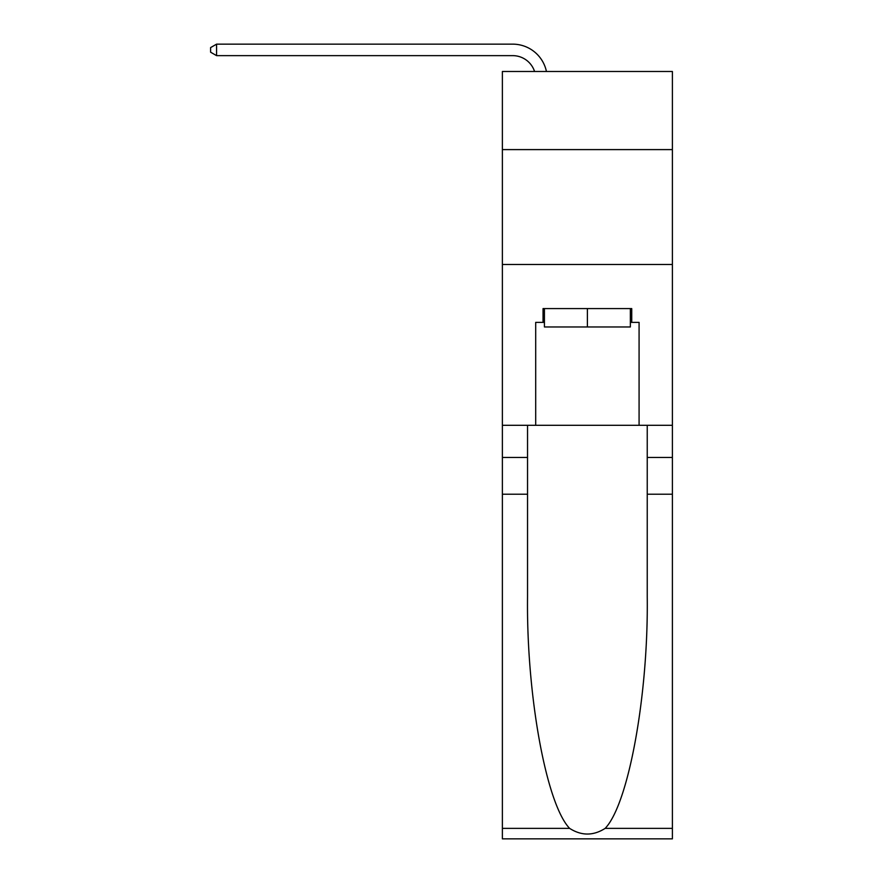 <?xml version="1.0" encoding="UTF-8"?>
<svg xmlns="http://www.w3.org/2000/svg" width="883" height="883" viewBox="0 0 883 883"><rect width="100%" height="100%" fill="white"/><g stroke="black" fill="none" stroke-linecap="round" stroke-linejoin="round"><path stroke-width="1.32" d="M672.393 149.602L672.393 71.49L502.383 71.49L502.383 149.602L672.393 149.602L672.393 425.308L639.082 425.308L639.082 322.372L631.731 322.372L631.731 308.586L543.045 308.586L543.045 322.372L544.425 322.372M502.383 494.226L527.537 494.226L527.537 596.687C526.323 694.612 546.191 804.016 569.612 828.364C581.455 835.925 593.31 835.925 605.164 828.364L672.393 828.364L672.393 838.85L502.383 838.85L502.383 149.602M512.725 55.64A22.98 22.98 -25.3 0 1 534.568 71.49A22.98 22.98 -34.4 0 0 512.725 55.64L216.578 55.64L210.607 52.196L210.607 47.594L216.578 44.15L512.725 44.15A34.459 34.459 154.7 0 1 546.445 71.49M630.352 308.586L630.352 326.975L544.425 326.975L544.425 308.586M587.394 308.586L587.394 326.975M605.164 828.364C628.597 804.016 648.464 694.612 647.239 596.687L647.239 425.308M647.239 494.226L672.393 494.226L672.393 425.308M527.537 425.308L527.537 494.226M672.393 828.364L672.393 494.226M502.383 425.308L535.694 425.308L535.694 322.372L543.045 322.372M502.383 264.481L672.393 264.481M535.694 425.308L639.082 425.308M630.352 322.372L631.731 322.372M216.578 44.15L512.725 44.15L216.578 44.15L512.725 44.15L216.578 44.15L512.725 44.15L216.578 44.15L512.725 44.15L216.578 44.15L512.725 44.15L216.578 44.15L512.725 44.15L216.578 44.15L512.725 44.15L216.578 44.15L512.725 44.15L216.578 44.15L512.725 44.15L216.578 44.15L512.725 44.15L216.578 44.15L512.725 44.15L216.578 44.15L512.725 44.15L216.578 44.15L512.725 44.15L216.578 44.15L512.725 44.15L216.578 44.15L512.725 44.15L216.578 44.15L512.725 44.15L216.578 44.15L512.725 44.15L216.578 44.15L512.725 44.15L216.578 44.15L512.725 44.15L216.578 44.15L216.578 55.64M647.239 457.471L672.393 457.471M527.537 457.471L502.383 457.471M502.383 828.364L569.612 828.364"/></g></svg>
